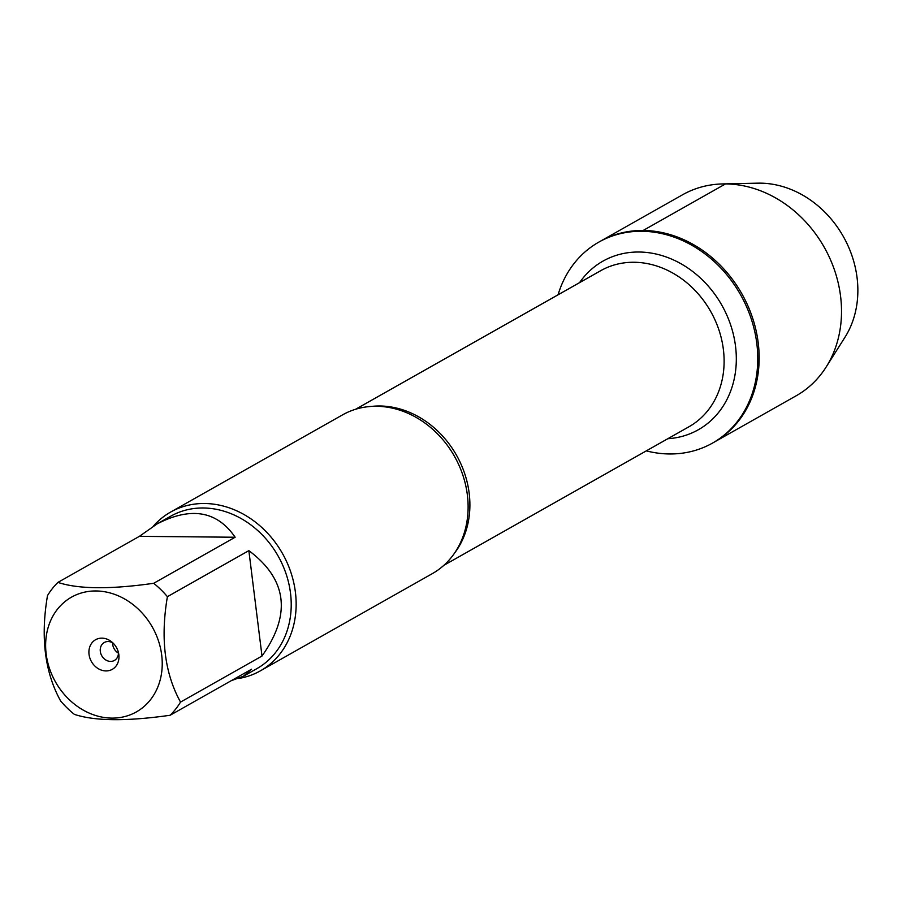 <?xml version="1.0" encoding="UTF-8"?>
<svg xmlns="http://www.w3.org/2000/svg" width="903" height="903" viewBox="0 0 903 903"><rect width="100%" height="100%" fill="white"/><g stroke="black" fill="none" stroke-linecap="round" stroke-linejoin="round"><path stroke-width="1.35" d="M558.065 294.796A115.449 97.479 60.5 0 1 598.824 242.117A115.449 97.479 60.5 0 1 641.773 231.258A115.449 97.479 60.5 0 1 751.104 318.477A115.449 97.479 60.5 0 1 712.467 443.113A115.449 97.479 60.5 0 1 646.311 450.879M643.162 230.468A115.449 97.479 -119.5 0 0 600.213 241.338A115.449 97.479 60.5 0 1 741.882 293.859A115.449 97.479 60.5 0 1 713.855 442.323A115.449 97.479 -119.5 0 0 752.492 317.698A115.449 97.479 -119.5 0 0 643.162 230.468M61.697 604.525A65.908 55.647 -119.5 0 0 52.035 675.049A65.908 55.647 -119.5 0 0 111.848 718.111A65.908 55.647 -119.5 0 0 155.824 634.019A65.908 55.647 -119.5 0 0 61.697 604.525M57.927 582.401A87.546 73.922 -119.5 0 0 47.509 595.574C40.409 637.191 44.789 672.317 60.636 700.976A87.546 73.922 -119.5 0 0 74.362 714.363C94.815 721.147 126.736 721.441 170.125 715.255A87.546 73.922 -119.5 0 0 180.532 702.082C164.685 673.435 160.305 638.297 167.405 596.68A87.546 73.922 -119.5 0 0 153.691 583.293C110.301 589.478 78.38 589.185 57.927 582.401L139.378 536.348L235.141 537.24C217.047 510.917 191.064 506.448 157.19 523.853L139.378 536.348M157.19 523.853L170.701 516.211A87.546 73.922 60.5 0 1 203.265 507.983A87.546 73.922 60.5 0 1 286.172 574.127A87.546 73.922 60.5 0 1 256.87 668.638L243.358 676.279L251.576 669.202L170.125 715.255M153.691 583.293L235.141 537.24M180.532 702.082L261.994 656.029C291.545 614.446 287.165 579.308 248.856 550.638L167.405 596.68M231.292 680.67L243.358 676.279M260.369 670.85L432.334 573.631A91.192 77.003 -119.5 0 0 467.607 516.618A91.192 77.003 -119.5 0 0 409.601 414.025A91.192 77.003 -119.5 0 0 376.495 406.282A91.192 77.003 -119.5 0 0 342.564 414.861L170.599 512.08A91.192 77.003 60.5 0 1 204.529 503.502A91.192 77.003 60.5 0 1 290.89 572.4A91.192 77.003 60.5 0 1 260.369 670.85A91.192 77.003 60.5 0 1 238.685 678.48M153.454 526.077A91.192 77.003 60.5 0 1 170.599 512.08M101.892 638.139A16.999 14.358 60.5 0 1 111.825 641.965A16.999 14.358 60.5 0 1 118.778 654.246A16.999 14.358 60.5 0 1 106.227 670.929A16.999 14.358 60.5 0 1 89.058 654.54A16.999 14.358 60.5 0 1 101.892 638.139M248.856 550.638L261.994 656.029M113.078 643.094A10.305 8.703 -119.5 0 0 108.1 641.536A10.305 8.703 -119.5 0 0 104.274 642.507A10.305 8.703 -119.5 0 0 101.768 655.759A10.305 8.703 -119.5 0 0 114.41 660.443A10.305 8.703 -119.5 0 0 118.451 652.598M112.604 642.801A10.305 8.703 -119.5 0 0 118.451 653.151M712.467 443.113L796.22 395.762A115.449 97.479 -119.5 0 0 826.177 366.99A115.449 97.479 -119.5 0 0 824.247 247.287A115.449 97.479 -119.5 0 0 722.682 183.93A115.449 97.479 -119.5 0 0 682.578 194.766L598.824 242.117M722.682 183.93L757.809 183.162A97.197 82.071 60.5 0 1 843.323 236.507A97.197 82.071 60.5 0 1 844.948 337.293L826.177 366.99M643.263 231.281L643.162 230.468L725.527 183.907L760.202 183.14M371.562 406.406A89.645 75.694 60.5 0 1 379.824 405.989A89.645 75.694 60.5 0 1 458.735 459.401A89.645 75.694 60.5 0 1 454.525 553.144M443.858 565.334L688.933 426.78A89.645 75.694 -119.5 0 0 718.946 330.001A89.645 75.694 -119.5 0 0 634.041 262.265A89.645 75.694 -119.5 0 0 600.698 270.697L355.613 409.251M579.568 282.639A96.858 81.778 60.5 0 1 639.008 252.016A96.858 81.778 60.5 0 1 735.098 343.174A96.858 81.778 60.5 0 1 667.802 438.723"/></g></svg>
